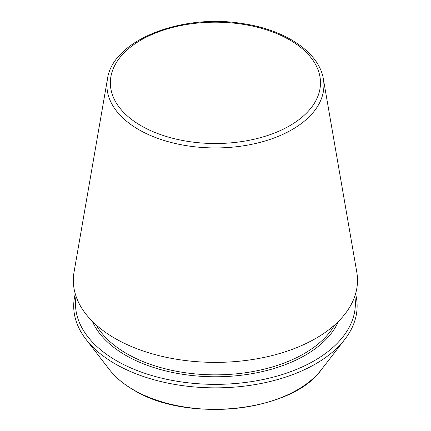 <?xml version="1.0" encoding="UTF-8"?>
<svg xmlns="http://www.w3.org/2000/svg" width="431" height="431" viewBox="0 0 431 431"><rect width="100%" height="100%" fill="white"/><g stroke="black" fill="none" stroke-linecap="round" stroke-linejoin="round"><path stroke-width="0.65" d="M107.448 79.062L74.035 272.198A142.085 82.03 0 0 0 114.948 338.357A142.085 82.03 0 0 0 276.249 354.481A142.085 82.03 0 0 0 356.793 272.198L323.385 79.062C319.155 52.086 284.848 29.48 241.839 23.463C180.81 13.48 112.507 40.492 107.448 79.062A108.504 62.646 0 0 0 138.69 129.586A108.504 62.646 0 0 0 261.876 141.901A108.504 62.646 0 0 0 323.385 79.062M75.28 293.877A141.713 81.815 0 0 0 86.049 339.439A141.713 81.815 0 0 0 115.212 363.893A141.713 81.815 0 0 0 344.778 339.439A141.713 81.815 0 0 0 355.553 293.877M76.034 296.264A139.951 80.802 0 0 0 116.456 360.688A139.951 80.802 0 0 0 274.757 376.732A139.951 80.802 0 0 0 354.799 296.264M141.115 125.744A105.072 60.663 0 0 0 316.909 98.554A105.072 60.663 0 0 0 188.223 24.255A105.072 60.663 0 0 0 141.115 125.744M133.421 389.796A115.961 66.95 0 0 0 321.273 369.793C291.868 411.998 186.763 423.107 133.615 389.98C123.503 384.129 115.486 377.4 109.56 369.793A115.961 66.95 0 0 0 133.421 389.796M96.215 324.99A125.448 72.43 0 0 0 126.709 353.635A125.448 72.43 0 0 0 334.618 324.99M92.406 321.407A126.833 73.227 0 0 0 125.728 355.333A126.833 73.227 0 0 0 249.193 374.135A126.833 73.227 0 0 0 338.421 321.407M321.273 369.793L344.778 339.439M109.56 369.793L86.049 339.439"/></g></svg>
